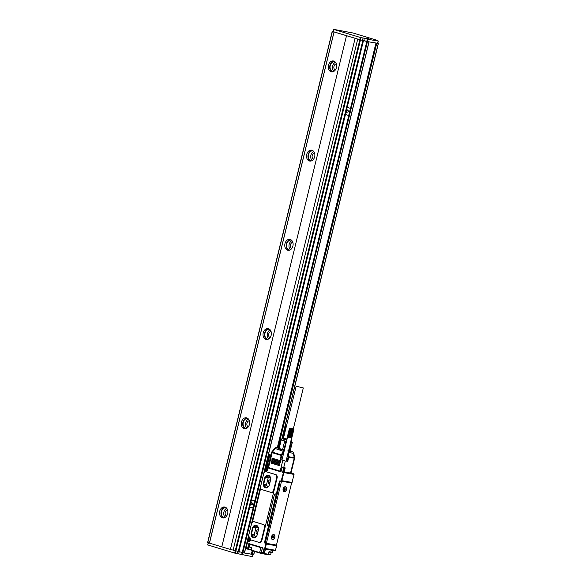 <?xml version="1.0" encoding="UTF-8"?>
<svg xmlns="http://www.w3.org/2000/svg" width="586" height="586" viewBox="0 0 586 586"><rect width="100%" height="100%" fill="white"/><g stroke="black" fill="none" stroke-linecap="round" stroke-linejoin="round"><path stroke-width="0.88" d="M246.054 547.456L247.973 541.046L247.417 541.383L248.23 541.64A2.483 1.861 -80.3 0 0 250.588 539.823M269.362 454.582L270.102 454.97M247.563 540.658L248.918 541.105A1.839 1.377 99.7 0 0 249.043 541.134L249.372 541.193M249.892 537.574A1.839 1.377 99.7 0 0 249.79 537.538L248.838 537.084M248.794 537.237L249.636 537.34M264.711 542.797L265.414 542.922A0.923 0.608 106.8 0 1 265.268 542.057L264.85 543.127L266.315 543.369M265.341 541.757L264.601 542.094L276.343 493.925A2.3 1.721 -80.3 0 0 276.189 493.888A2.3 1.721 -80.3 0 0 274.145 495.653L267.582 523.335A2.3 1.721 -80.3 0 0 268.696 526.067M267.582 523.335L267.406 523.305A2.3 1.721 -80.3 0 0 268.513 526.038M267.406 523.305L274.145 495.653M276.343 493.925L279.39 481.436L279.8 482M279.39 481.436L280.504 481.011A0.923 0.608 106.8 0 0 279.969 481.758L281.295 482.153L266.593 542.46A0.923 0.608 106.8 0 0 266.974 543.456L275.874 544.965A0.923 0.608 106.8 0 0 276.687 544.174L291.389 483.875A0.923 0.608 106.8 0 0 291.008 482.879L282.115 481.362A0.923 0.608 106.8 0 0 281.295 482.153M294.018 474.352L293.82 473.869L283.602 472.133L281.126 481.003L279.808 480.894M252.39 522.243L260.682 488.219M264.469 527.752A2.762 2.066 -80.3 0 0 263.136 524.477L254.141 521.752A2.762 2.066 -80.3 0 0 253.95 521.701A2.762 2.066 -80.3 0 0 251.504 523.825L248.611 535.692A0.923 0.689 -80.3 0 0 249.05 536.783L248.918 536.739A2.483 1.861 -80.3 0 1 250.215 539.017A0.923 0.689 -80.3 0 0 250.691 539.867L258.785 542.314A2.762 2.066 -80.3 0 0 258.975 542.358A2.762 2.066 -80.3 0 0 261.429 540.241L264.469 527.752L264.953 527.832L277.127 477.876A2.762 2.066 -80.3 0 0 275.794 474.601L266.798 471.877A2.762 2.066 -80.3 0 0 266.608 471.833A2.762 2.066 -80.3 0 0 266.41 471.811M254.104 521.738L254.434 521.796A73.873 4.607 13.7 0 0 263.429 524.521C264.704 525.063 265.209 526.162 264.953 527.832L261.905 540.321A2.762 2.066 -80.3 0 1 259.459 542.438L258.975 542.358M275.588 544.914L276.724 545.288L276.643 545.786L266.425 544.042L265.905 543.449L264.711 548.357L264.118 548.174L264.769 548.811L264.118 548.174L263.026 552.635L261.312 552.107L262.462 547.676L248.83 543.544L247.739 548.005L246.083 547.507L246.252 547.998L247.775 548.386L248.94 544.174A0.645 0.425 -73.2 0 0 248.999 544.218L248.054 548.078L247.453 548.357M276.724 545.288L264.85 543.127M268.901 454.765L270.117 454.926M268.483 455.014L268.432 454.568L269.37 454.714M249.541 541.105A1.839 1.377 99.7 0 1 249.043 541.134M265.055 470.558L266.103 470.631A1.839 1.377 -80.3 0 0 266.227 470.661A1.839 1.377 -80.3 0 0 266.718 470.631M267.699 467.701A1.839 1.377 -80.3 0 0 266.967 467.064L267.949 467.372L271.574 452.487L281.793 455.593L280.775 459.768L281.976 459.973L284.188 450.898A1.377 0.908 106.8 0 0 283.749 451.469L281.939 455.183A1.377 0.908 106.8 0 0 281.793 455.593M265.663 543.054L266.879 543.427M266.176 543.295L266.762 543.39M265.722 541.068L279.94 482.747M276.277 493.903A2.3 1.721 -80.3 0 0 274.329 495.683M291.008 482.879L281.632 480.945M285.045 468.126L285.155 468.17A0.461 0.461 0 0 0 284.84 467.621L282.24 467.049L280.943 471.847L282.034 467.386L283.683 467.884L284.093 467.496L285.038 468.163L284.1 472.001L282.599 472.345L283.683 467.884L284.32 468.038L283.47 472.096L282.599 472.345L294.04 474.418L291.945 482.842L282.115 481.362M282.02 467.364L283.99 467.364L285.155 468.17L284.195 472.213L283.47 472.096L283.822 472.682L281.866 480.71L281.185 481.018M280.943 471.847L267.802 467.87L268.161 467.474M277.127 477.876L276.651 477.795L273.603 490.284L274.087 490.365C273.545 491.954 272.607 492.636 271.259 492.408M276.651 477.795A2.762 2.066 -80.3 0 0 275.317 474.521L266.315 471.796A2.762 2.066 -80.3 0 0 266.125 471.752A2.762 2.066 -80.3 0 0 263.678 473.869L260.631 486.358A2.762 2.066 -80.3 0 0 261.964 489.632L270.966 492.357A2.762 2.066 -80.3 0 0 271.157 492.401L271.303 492.423M249.226 544.108L262.308 548.042L249.197 544.094L248.662 546.306L249.365 546.584L249.907 544.35L249.167 544.057M265.326 549.038L264.594 548.95L263.217 553.133L261.407 552.51L262.308 548.218M262.045 552.774L261.407 552.51M266.425 544.042L264.879 548.848L264.711 548.357L275.493 550.291M246.684 548.415L248.252 548.906L246.882 548.957L251.013 549.968L247.937 549.272L248.215 548.291M274.197 544.504L275.662 544.965M281.866 480.71L292.084 482.446L291.945 482.842L281.243 481.025M276.643 545.786L275.42 550.43M264.901 548.855L275.12 550.591M265.333 541.794L279.903 482.022M284.225 471.986L290.986 473.092L294.612 458.215A1.839 1.839 0 0 0 294.626 457.41L293.747 453.117L293.337 453.3L294.216 457.593A1.839 1.406 84.9 0 1 294.209 458.193L294.612 458.215M280.95 471.393L267.949 467.364M258.331 530.205A4.139 3.098 -80.3 0 0 256.045 525.217A4.139 3.098 -80.3 0 0 252.376 528.396L251.284 532.857A4.139 3.098 -80.3 0 0 253.57 537.845A4.139 3.098 -80.3 0 0 257.247 534.666L258.331 530.205M271.157 492.401A2.762 2.066 -80.3 0 0 273.603 490.284M270.505 480.249A4.139 3.098 -80.3 0 0 268.227 475.261A4.139 3.098 -80.3 0 0 264.55 478.447L263.466 482.901A4.139 3.098 -80.3 0 0 265.751 487.889A4.139 3.098 -80.3 0 0 269.421 484.71L270.505 480.249M262.191 548.035L249.907 544.35M267.97 467.262L267.575 466.734L267.135 467.079M272.439 552.18L272.937 549.939L272.864 550.43L265.407 549.163M286.158 487.2A2.578 1.699 106.8 0 0 283.749 487.647A2.578 1.699 106.8 0 0 283.038 490.006A2.578 1.699 106.8 0 0 283.478 491.31A2.578 1.699 106.8 0 0 286.005 490.709A2.578 1.699 106.8 0 0 286.158 487.2M274.504 535.018A2.578 1.699 106.8 0 0 272.094 535.457A2.578 1.699 106.8 0 0 271.377 537.823A2.578 1.699 106.8 0 0 271.823 539.127A2.578 1.699 106.8 0 0 274.351 538.519A2.578 1.699 106.8 0 0 274.504 535.018M290.517 473.056L294.223 458.193M285.997 460.948L287.719 461.431L285.99 460.999M285.316 461.021L282.459 460.318L285.316 461.021L283.778 467.32M281.969 460.017L280.775 459.768M279.573 464.786L279.192 465.555L279.632 465.211L279.192 465.555L271.252 463.152L271.472 462.259L271.032 462.603M279.632 465.211L279.412 464.661L271.472 462.259M279.896 463.445L279.522 464.215L279.962 463.87L279.522 464.215L271.574 461.812L271.794 460.918L271.355 461.263M279.962 463.87L279.734 463.321L271.794 460.918M280.225 462.105L279.844 462.874L280.284 462.53L279.844 462.874L271.904 460.471L272.124 459.578L271.684 459.929M280.284 462.53L280.064 461.988L272.124 459.578M280.548 460.772L280.174 461.541L280.613 461.197L280.174 461.541L272.234 459.138L272.446 458.245L272.007 458.589M280.613 461.197L280.386 460.647L272.446 458.245M256.133 525.239A4.139 3.098 -80.3 0 0 252.551 528.433L252.376 528.396M252.551 528.433L251.467 532.894A4.139 3.098 -80.3 0 0 253.665 537.86M268.315 475.283A4.139 3.098 -80.3 0 0 264.733 478.476L264.55 478.447M264.733 478.476L263.649 482.937A4.139 3.098 -80.3 0 0 265.839 487.904M285.448 486.951A2.395 1.575 106.8 0 0 285.382 486.929A2.395 1.575 106.8 0 0 283.719 487.684M283.031 489.962A2.395 1.575 106.8 0 0 283.045 490.094A2.395 1.575 106.8 0 0 283.441 491.127A2.395 1.575 106.8 0 0 283.998 491.508A2.395 1.575 106.8 0 0 284.064 491.522M273.787 534.769A2.395 1.575 106.8 0 0 273.728 534.747A2.395 1.575 106.8 0 0 272.065 535.501M271.377 537.772A2.395 1.575 106.8 0 0 271.391 537.911A2.395 1.575 106.8 0 0 271.787 538.944A2.395 1.575 106.8 0 0 272.336 539.325A2.395 1.575 106.8 0 0 272.402 539.34M287.719 461.431L288.737 457.256L294.143 458.179A1.839 1.377 -80.3 0 0 294.216 457.593L288.158 456.67A1.377 1.033 -80.3 0 1 288.107 457.109L288.737 457.256A1.839 1.377 -80.3 0 0 288.803 456.677L288.795 452.531L288.144 452.524L288.158 456.67M284.686 450.18L283.756 450.422A1.839 1.216 106.8 0 0 283.163 451.183L274.688 448.349A1.839 1.839 0 0 1 276.431 447.689A1.839 1.377 99.7 0 1 276.555 447.719A1.839 1.216 106.8 0 0 275.12 448.744L272.358 452.165L281.361 454.89A1.839 1.216 106.8 0 0 281.163 455.447L280.145 459.614M258.477 529.195L256.917 535.611M256.551 536.271L253.599 537.413L251.409 534.285L253.137 527.195L256.514 525.774M258.455 528.352L256.236 525.73M266 487.406L268.732 486.307M265.59 487.34L263.641 484.402L265.399 477.209L268.696 475.817M270.637 478.403L268.41 475.773M270.666 478.916L268.952 485.94M260.829 547.661L259.635 552.569L251.16 549.998L251.812 547.324L251.614 547.991L251.812 547.324L251.614 547.991L251.812 547.324L248.999 546.863M251.438 547.646L248.662 546.306M248.977 539.662L248.164 539.208L249.306 538.314L249.621 539.647L249.175 539.516L248.838 540.241M248.706 539.611L248.559 540.197M248.676 538.981L249.153 538.959M266.161 469.188L265.429 468.382L266.484 467.84L266.886 468.822L266.015 469.767M265.883 469.137L265.744 469.723M265.861 468.507L266.337 468.485M263.048 553.829L267.941 554.664L269.011 552.063M269.003 551.631L272.424 552.217L272.021 552.569L269.077 552.071L268.469 554.319L259.635 552.569L259.803 553.059L263.011 553.829L263.495 553.184M286.459 488.38A2.395 1.575 106.8 0 0 285.514 486.966A2.395 1.575 106.8 0 0 283.822 487.772A2.395 1.575 106.8 0 0 283.177 490.138A2.395 1.575 106.8 0 0 284.129 491.544A2.395 1.575 106.8 0 0 285.822 490.746A2.395 1.575 106.8 0 0 286.459 488.38M274.805 536.197A2.395 1.575 106.8 0 0 273.86 534.784A2.395 1.575 106.8 0 0 272.16 535.582A2.395 1.575 106.8 0 0 271.523 537.955A2.395 1.575 106.8 0 0 272.468 539.362A2.395 1.575 106.8 0 0 274.167 538.563A2.395 1.575 106.8 0 0 274.805 536.197M284.818 450.707L283.756 450.422M286.071 461.131L291.703 437.903M257.357 526.887L255.965 527.678L254.236 534.762L255.445 536.717M269.538 476.931L268.22 477.693L266.469 484.878L267.619 486.761M249.914 547.192L249.409 547.038M251.05 549.8L248.464 549.045L248.991 546.885M248.537 538.944L249.013 539.596M265.722 468.47L266.19 469.122M270.886 552.378L270.476 552.305M271.208 552.43L270.673 554.59L268.498 554.18M284.525 489.515L285.199 489.508L284.657 490.438L283.998 489.303L284.979 488.079L285.257 489.149M272.871 537.325L273.537 537.325L273.003 538.256L272.336 537.12L273.325 535.89L273.603 536.959M273.537 537.325L273.904 537.384M272.724 537.186L272.351 537.076L272.724 537.186M290.158 451.03L289.213 451.088L291.323 442.43L292.311 442.364L290.158 451.03L292.377 451.703A1.839 1.377 -80.3 0 1 293.337 453.3L288.795 452.531A1.839 1.377 -80.3 0 0 288.568 451.572L287.755 450.912M279.053 448.473L283.8 449.909M258.331 529.803A2.3 1.721 -80.3 0 0 258.199 529.773A2.3 1.721 -80.3 0 0 256.163 531.539A2.3 1.721 -80.3 0 0 257.247 534.264M270.439 479.831A2.3 1.721 -80.3 0 0 270.38 479.817A2.3 1.721 -80.3 0 0 268.337 481.582A2.3 1.721 -80.3 0 0 269.355 484.285M251.02 549.917L248.479 549.06M270.673 554.59L268.469 554.29M273.142 537.201L273.508 537.267M288.437 450.956L289.213 451.088M284.393 450.063L282.584 449.616L284.701 440.958L281.243 439.91L279.134 448.576L282.584 449.616M290.107 437.72L292.224 429.025L290.107 437.5M289.689 437.625L291.813 428.923L289.638 437.39M289.272 437.522L291.389 428.82L289.176 437.273M288.861 437.412L290.986 428.718L288.73 437.156M287.587 436.988L281.939 460.142M279.134 448.576L278.731 448.393L280.841 439.734L281.829 439.668M291.352 440.899L292.311 442.364M290.436 442.276L291.323 442.43M283.88 449.953L285.997 441.295L286.547 441.214M285.997 441.295L284.701 440.958M280.841 439.734L281.243 439.91M283.573 437.837L282.393 438.804L286.803 440.181L282.415 438.716M291.55 441.016L290.854 441.031M289.066 437.464L291.183 429.018M289.477 437.574L291.601 428.871L289.403 437.332M289.902 437.676L292.018 428.974L289.872 437.442M290.304 437.764L292.429 429.069L290.326 437.552M293.557 428.974L289.989 428.102L293.557 428.974L293.894 429.538L292.802 429.142L290.759 437.639M292.963 429.428L290.956 437.683M293.147 429.465L291.139 437.713M293.315 429.494L291.301 437.742M293.461 429.516L291.447 437.771M293.593 429.538L291.579 437.786M293.696 429.545L291.689 437.801M293.784 429.553L291.769 437.808M293.842 429.553L291.835 437.808M288.671 437.361L290.795 428.666L289.425 428.447L287.411 436.702M289.433 428.469L287.426 436.717M289.469 428.491L287.462 436.746M289.528 428.52L287.521 436.775M289.616 428.556L287.601 436.804M289.718 428.593L287.711 436.848M289.843 428.637L287.836 436.892M289.989 428.688L287.982 436.936M290.158 428.74L288.144 436.988M290.341 428.791L288.327 437.039M290.531 428.849L288.524 437.097M291.183 428.769L288.949 437.215M290.861 441.002L291.33 440.987L290.949 440.643M282.474 438.453L286.891 439.822M290.759 428.285L292.78 428.805L290.759 428.285M283.067 437.83L287.067 439.082M291.147 439.837L291.418 440.621M296.157 386.211L303.306 387.954L296.157 386.211L283.543 437.954L287.074 439.053M283.814 434.885L283.097 437.815M286.51 426.418L285.704 426.33M283.653 434.622L285.931 426.19L283.639 434.6M285.697 426.388L283.69 434.644M285.756 426.425L283.749 434.673M285.843 426.454L283.829 434.709M285.946 426.498L283.932 434.746M286.071 426.542L284.064 434.79M286.217 426.586L284.21 434.841M346.516 35.695L221.794 546.833L346.516 35.695L355.123 38.302L230.393 549.434L244.347 552.994M221.911 546.855L230.401 549.419M221.794 546.833L209.48 543.105L334.086 31.944L332.87 31.476M332.225 31.38L207.62 542.533L209.48 543.105M235.865 551.06L360.471 39.899L354.999 38.28M360.471 39.899L366.814 41.467L242.208 552.62M242.838 552.774L367.444 41.613L366.814 41.467M367.444 41.613L368.946 41.87L244.34 553.03M377.64 43.269L368.946 41.87M368.916 41.818L366.785 41.416L367.327 39.181L364.346 38.28L363.803 40.515L366.785 41.416M362.544 40.214L363.086 37.98L360.983 37.621L360.441 39.855L363.803 40.515M360.441 39.855L359.804 39.702L360.353 37.475L333.405 29.3L352.889 32.977L377.325 40.39L374.872 40.009L378.175 41.071L367.327 39.181M333.551 29.359L333.009 31.585L359.804 39.702M346.399 35.673L334.086 31.944M331.134 71.763A5.523 4.131 99.7 0 1 328.409 65.464A5.523 4.131 99.7 0 1 333.361 60.973A5.523 4.131 99.7 0 1 333.742 61.061A5.523 4.131 99.7 0 1 336.467 67.361A5.523 4.131 99.7 0 1 331.515 71.851A5.523 4.131 99.7 0 1 331.134 71.763M309.386 160.974A5.523 4.131 99.7 0 1 306.668 154.667A5.523 4.131 99.7 0 1 311.62 150.177A5.523 4.131 99.7 0 1 311.994 150.265A5.523 4.131 99.7 0 1 314.719 156.565A5.523 4.131 99.7 0 1 309.767 161.062A5.523 4.131 99.7 0 1 309.386 160.974M287.638 250.178A5.523 4.131 99.7 0 1 284.921 243.879A5.523 4.131 99.7 0 1 289.872 239.381A5.523 4.131 99.7 0 1 290.253 239.476A5.523 4.131 99.7 0 1 292.971 245.776A5.523 4.131 99.7 0 1 288.019 250.266A5.523 4.131 99.7 0 1 287.638 250.178M265.898 339.389A5.523 4.131 99.7 0 1 263.173 333.082A5.523 4.131 99.7 0 1 268.124 328.592A5.523 4.131 99.7 0 1 268.505 328.68A5.523 4.131 99.7 0 1 271.23 334.98A5.523 4.131 99.7 0 1 266.271 339.477A5.523 4.131 99.7 0 1 265.898 339.389M244.15 428.593A5.523 4.131 99.7 0 1 241.425 422.294A5.523 4.131 99.7 0 1 246.376 417.796A5.523 4.131 99.7 0 1 246.757 417.891A5.523 4.131 99.7 0 1 249.482 424.191A5.523 4.131 99.7 0 1 244.53 428.681A5.523 4.131 99.7 0 1 244.15 428.593M222.402 517.797A5.523 4.131 99.7 0 1 219.677 511.497A5.523 4.131 99.7 0 1 224.636 507.007A5.523 4.131 99.7 0 1 225.009 507.095A5.523 4.131 99.7 0 1 227.734 513.395A5.523 4.131 99.7 0 1 222.783 517.892A5.523 4.131 99.7 0 1 222.402 517.797M209.422 543.097L334.027 31.937M208.389 542.783L207.825 544.929M207.854 544.973L234.656 553.089L252.493 556.656M252.354 550.803L251.519 554.202L244.465 553.008L252.156 554.356L252.976 550.987M252.749 507.916L254.654 501.316L254.427 500.774L251.782 499.968L251.343 500.312L249.819 506.56L250.039 507.11L252.72 507.916L253.13 507.564M233.111 550.269L357.724 39.108M360.983 37.621L360.353 37.475M363.086 37.98L364.346 38.28M347.527 107.465L347.029 107.802L345.725 114.592L348.406 115.405L348.809 115.046L350.333 108.806L350.113 108.256L347.469 107.458L350.113 108.256M350.333 108.806L350.172 108.271M334.071 61.178A5.523 4.131 -80.3 0 0 329.808 65.962A5.523 4.131 -80.3 0 0 332.247 71.888M312.323 150.382A5.523 4.131 -80.3 0 0 308.06 155.173A5.523 4.131 -80.3 0 0 310.499 161.099M290.575 239.593A5.523 4.131 -80.3 0 0 286.312 244.377A5.523 4.131 -80.3 0 0 288.759 250.303M268.835 328.797A5.523 4.131 -80.3 0 0 264.564 333.588A5.523 4.131 -80.3 0 0 267.011 339.514M247.087 418.008A5.523 4.131 -80.3 0 0 242.816 422.792A5.523 4.131 -80.3 0 0 245.263 428.718M225.339 507.212A5.523 4.131 -80.3 0 0 221.076 512.003A5.523 4.131 -80.3 0 0 223.515 517.929M253.665 554.576L252.156 554.356M254.654 501.316L254.485 500.781L251.753 499.961M348.406 115.405L348.809 115.046M366.506 38.141L368.96 38.852L366.506 38.141M278.086 447.968L376.761 43.203L376.131 43.049L277.449 447.858M376.761 43.203L378.263 43.452L281.851 438.936M377.758 43.261L378.263 43.452M334.928 61.713A5.062 3.787 -80.3 0 0 334.731 61.669A5.062 3.787 -80.3 0 0 330.189 65.786A5.062 3.787 -80.3 0 0 332.687 71.565A5.062 3.787 -80.3 0 0 333.031 71.646A5.062 3.787 -80.3 0 0 333.236 71.675M313.18 150.917A5.062 3.787 -80.3 0 0 312.983 150.873A5.062 3.787 -80.3 0 0 308.441 154.997A5.062 3.787 -80.3 0 0 310.939 160.769A5.062 3.787 -80.3 0 0 311.283 160.85A5.062 3.787 -80.3 0 0 311.488 160.879M291.432 240.121A5.062 3.787 -80.3 0 0 291.235 240.084A5.062 3.787 -80.3 0 0 286.693 244.201A5.062 3.787 -80.3 0 0 289.191 249.98A5.062 3.787 -80.3 0 0 289.543 250.061A5.062 3.787 -80.3 0 0 289.74 250.09M269.685 329.332A5.062 3.787 -80.3 0 0 269.487 329.288A5.062 3.787 -80.3 0 0 264.953 333.412A5.062 3.787 -80.3 0 0 267.443 339.184A5.062 3.787 -80.3 0 0 267.795 339.265A5.062 3.787 -80.3 0 0 267.992 339.294M247.944 418.536A5.062 3.787 -80.3 0 0 247.746 418.499A5.062 3.787 -80.3 0 0 243.205 422.616A5.062 3.787 -80.3 0 0 245.702 428.395A5.062 3.787 -80.3 0 0 246.047 428.476A5.062 3.787 -80.3 0 0 246.245 428.498M226.196 507.747A5.062 3.787 -80.3 0 0 225.998 507.703A5.062 3.787 -80.3 0 0 221.457 511.827A5.062 3.787 -80.3 0 0 223.955 517.599A5.062 3.787 -80.3 0 0 224.299 517.68A5.062 3.787 -80.3 0 0 224.504 517.709M251.357 554.158L252.185 550.752M277.273 447.829L375.956 43.02M251.482 502.283L250.735 504.927L253.43 504.48L251.394 502.253M335.478 62.277A5.062 3.787 -80.3 0 0 332.548 66.43A5.062 3.787 -80.3 0 0 333.939 71.316M313.73 151.481A5.062 3.787 -80.3 0 0 310.8 155.634A5.062 3.787 -80.3 0 0 312.192 160.527M291.982 240.692A5.062 3.787 -80.3 0 0 289.059 244.845A5.062 3.787 -80.3 0 0 290.444 249.731M270.234 329.896A5.062 3.787 -80.3 0 0 267.311 334.049A5.062 3.787 -80.3 0 0 268.696 338.942M248.493 419.107A5.062 3.787 -80.3 0 0 245.563 423.26A5.062 3.787 -80.3 0 0 246.955 428.146M226.745 508.311A5.062 3.787 -80.3 0 0 223.815 512.464A5.062 3.787 -80.3 0 0 225.207 517.357M335.258 70.086A3.223 2.41 99.7 0 1 333.91 66.665A3.223 2.41 99.7 0 1 336.313 63.874M313.51 159.289A3.223 2.41 99.7 0 1 312.162 155.869A3.223 2.41 99.7 0 1 314.565 153.085M291.769 248.501A3.223 2.41 99.7 0 1 290.414 245.073A3.223 2.41 99.7 0 1 292.824 242.289M270.021 337.704A3.223 2.41 99.7 0 1 268.666 334.284A3.223 2.41 99.7 0 1 271.076 331.5M248.274 426.916A3.223 2.41 99.7 0 1 246.918 423.488A3.223 2.41 99.7 0 1 249.328 420.704M226.526 516.12A3.223 2.41 99.7 0 1 225.178 512.699A3.223 2.41 99.7 0 1 227.58 509.915M251.365 502.246L253.452 504.136L250.83 504.942M346.48 112.424L349.197 111.633L346.421 112.417L347.044 109.736L349.139 111.626M349.197 111.633L347.11 109.743M248.904 541.288L247.973 541.046L248.779 540.688M267.575 466.734L266.593 466.983L266.403 466.485L267.033 466.639L269.758 455.49L269.003 454.78L268.447 455.117L270.937 455.11L268.974 454.773A0.461 0.461 0 0 0 268.447 455.117L265.876 466.324L268.593 455.175L270.915 455.175M265.407 471.166L265.817 470.77L264.747 470.968L265.407 471.166A2.483 1.861 -80.3 0 0 267.289 470.368A2.483 1.861 -80.3 0 0 267.802 467.87L267.773 468.082M265.956 470.214L265.121 470.565A0.461 0.461 0 0 0 264.601 470.91L264.374 472.484M260.609 487.948L252.2 522.441M248.83 536.651L249.541 537.303M269.787 454.707L270.959 455.007M247.6 540.71L248.581 536.673M264.638 470.807L265.714 466.375M250.456 539.721L249.79 540.915L248.772 541.281A2.022 1.516 -80.3 0 1 248.632 541.244L248.23 541.64M266.081 470.814L265.817 470.77A2.022 1.516 -80.3 0 0 265.956 470.807C267.231 470.624 267.795 469.694 267.656 468.016A0.461 0.461 0 0 1 268.132 467.46M264.14 472.799L264.601 470.91L266.19 470.814M266.798 471.877L266.315 471.796M275.317 474.521L275.794 474.601M261.429 540.241L261.905 540.321M261.964 552.752L264.381 552.906L263.942 553.257A0.461 0.461 0 0 0 264.498 552.92L265.414 548.943M247.819 548.371A0.461 0.396 -82.2 0 0 247.871 548.386L247.871 548.386A0.461 0.396 -82.2 0 0 248.31 548.035L248.068 548.013M248.669 546.555L248.31 548.035M246.64 548.115L246.567 548.408A0.461 0.461 0 0 0 246.882 548.957L246.787 548.159M293.842 473.876L291 473.019L294.033 474.184M265.846 466.28L265.729 466.273A0.461 0.461 0 0 0 266.044 466.822L269.12 455.337L270.798 455.666M266.549 466.969L266.571 466.976A0.461 0.461 0 0 0 266.63 466.991L267.172 467.086M266.967 467.064L267.384 467.137M248.918 540.622A1.355 1.018 -80.3 0 0 250.251 539.362M250.207 538.761A1.355 1.018 -80.3 0 0 249.372 537.955M266.095 470.148A1.355 1.018 -80.3 0 0 266.549 467.482M265.268 542.057L266.593 542.46M284.979 467.738L282.855 467.123M268.132 467.467L267.758 467.892M248.493 548.95L248.589 546.753M248.046 539.647A1.355 1.018 -80.3 0 0 250.061 538.9A1.355 1.018 -80.3 0 0 248.039 539.581M265.224 469.174A1.355 1.018 -80.3 0 0 267.245 468.426A1.355 1.018 -80.3 0 0 265.216 469.108M268.359 554.275L268.469 554.319A0.461 0.461 0 0 1 267.941 554.664L259.825 553.059L251.328 550.496L251.541 547.8L249.533 547.075M259.774 553.045L251.328 550.496A0.461 0.461 0 0 1 251.013 549.946L251.13 549.954M280.181 471.122L282.789 460.413M268.535 467.599L272.16 452.722A1.839 1.216 106.8 0 1 272.358 452.165M264.389 552.869L265.59 548.943M248.061 539.574A1.172 0.879 -80.3 0 0 249.804 538.93A1.172 0.879 -80.3 0 0 248.061 539.574M265.238 469.1A1.172 0.879 -80.3 0 0 266.989 468.456A1.172 0.879 -80.3 0 0 265.238 469.1M287.089 461.277L288.107 457.109M271.516 462.273L271.252 463.152M271.845 460.933L271.574 461.812M272.168 459.592L271.904 460.471M272.497 458.259L272.234 459.138M283.749 451.469L283.163 451.183L281.361 454.89L281.939 455.183M253.819 537.362L253.416 537.296M254.309 535.201L251.482 534.718M254.236 534.762L251.409 534.285M255.965 527.678L253.137 527.195M256.221 527.341L253.401 526.858M266.542 485.318L263.715 484.834M266.469 484.878L263.641 484.402M268.22 477.693L265.399 477.209M268.483 477.356L265.656 476.872M288.422 451.03L292.377 451.703A1.839 1.216 -73.2 0 1 292.473 451.725L290.18 451.03M276.431 447.689L278.738 448.378M279.83 448.781L281.895 449.411M279.266 448.913A5.977 0.374 13.7 0 0 282.196 449.799M207.766 542.592L332.372 31.439M235.191 550.899L234.656 553.089M235.821 551.052L235.286 553.243M237.923 551.411L237.389 553.602M239.191 551.712L238.656 553.902M242.165 552.613L241.63 554.803M242.794 552.766L242.267 554.957M253.013 554.503L252.478 556.693M238.898 551.616L249.819 506.831M363.503 40.463L347.146 107.568M345.498 114.321L251.46 500.078M362.873 40.309L238.268 551.47M359.841 39.753L235.228 550.906M367.957 39.335L367.415 41.569M377.633 43.305L378.175 41.071M254.434 551.433L253.657 554.612M247.482 548.371L246.252 547.998A0.461 0.461 0 0 1 245.937 547.449L247.417 541.383A0.461 0.461 0 0 1 247.944 541.039L248.486 541.127M247.453 540.651L248.574 536.036M251.687 523.261L260.543 486.951M263.868 473.305L268.432 454.568M249.482 537.208L249.519 537.648M282.137 467.079L280.972 471.452M260.543 487.537L251.958 522.756M248.64 536.366L248.596 536.564A0.461 0.461 0 0 0 248.904 537.113L249.79 537.413M266.608 471.833L266.125 471.752M262.308 548.02L261.334 552.444M248.713 546.657L248.376 548.035A0.461 0.461 0 0 1 247.871 548.386L247.636 548.364M250.288 538.959L249.006 540.644L247.995 539.618L249.284 537.933L250.288 538.959M267.472 468.485L266.183 470.17L265.18 469.144L266.462 467.46L267.472 468.485M265.612 543.046L266.93 543.442M289.74 482.49L291.059 482.886M273.003 550.342L272.541 552.224A0.461 0.461 0 0 1 272.021 552.569L269.077 552.071M274.688 448.349L271.933 451.769A1.839 1.839 0 0 0 271.574 452.487M293.747 453.117A1.839 1.839 0 0 0 292.473 451.725M282.181 438.738L281.287 439.28M289.989 428.102L289.609 428.337M293.337 428.871L303.306 387.954M286.21 426.007L285.829 426.234M208.242 542.739L207.708 544.921M369.063 41.877L268.461 454.56M247.475 540.666L244.457 553.038M333.405 29.3L332.863 31.527M253.13 554.524L252.595 556.7M378.292 41.079L377.75 43.313M378.38 43.467L281.991 438.848M254.544 551.463L253.775 554.62"/></g></svg>
